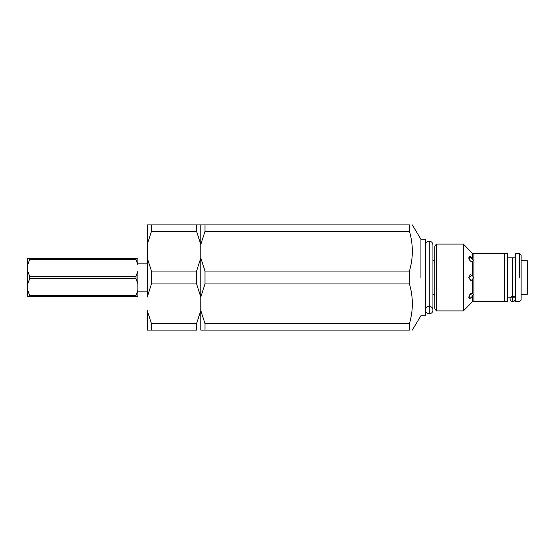 <?xml version="1.0" encoding="UTF-8"?>
<svg xmlns="http://www.w3.org/2000/svg" width="555" height="555" viewBox="0 0 555 555"><rect width="100%" height="100%" fill="white"/><g stroke="black" fill="none" stroke-linecap="round" stroke-linejoin="round"><path stroke-width="0.83" d="M512.716 301.559A2.678 2.678 0 0 1 510.399 297.542A2.678 2.678 0 0 1 515.033 297.542A2.678 2.678 0 0 1 512.716 301.559L512.716 257.804L512.716 301.559A2.678 2.678 0 0 0 515.033 297.542A2.678 2.678 0 0 0 510.399 297.542A2.678 2.678 0 0 0 512.716 301.559L512.716 297.196L512.716 301.559A2.678 2.678 0 0 1 510.399 297.542A2.678 2.678 0 0 1 515.033 297.542A2.678 2.678 0 0 1 512.716 301.559M429.23 313.797A3.712 3.712 0 0 1 426.018 308.226A3.712 3.712 0 0 1 432.442 308.226A3.712 3.712 0 0 1 429.23 313.797A3.712 3.712 0 0 0 432.442 308.226A3.712 3.712 0 0 0 426.018 308.226A3.712 3.712 0 0 0 429.23 313.797L429.23 241.203L429.23 313.797M504.224 301.289L507.665 301.289L507.665 253.711L504.224 253.711M521.131 294.33L527.25 294.33L527.25 260.67L521.131 260.67M527.25 272.72L527.25 282.28M137.897 263.16L137.897 258.38L135.982 258.38L137.897 258.38L137.897 264.61L135.982 259.587L29.665 259.587L27.75 264.61L27.75 271.27L29.665 276.293L135.982 276.293L137.897 271.27L137.897 283.73L135.982 278.707L29.665 278.707L27.75 283.73L27.75 290.39L29.665 295.413L135.982 295.413L137.897 290.39L137.897 283.73L137.897 296.62L27.75 296.62L137.897 296.62L137.897 291.84M135.982 296.62L135.982 295.413L29.665 295.413L27.75 290.39L27.75 271.27L27.75 283.73L29.665 278.707L29.665 276.293L29.665 278.707L135.982 278.707L135.982 276.293L29.665 276.293L27.75 271.27L27.75 258.38L27.75 264.61L29.665 259.587L29.665 258.38L27.75 258.38L135.982 258.38L29.665 258.38L29.665 259.587L135.982 259.587L135.982 258.38M29.665 295.413L29.665 296.62L29.665 295.413M27.75 290.39L27.75 296.62L27.75 290.39M147.248 310.536L151.459 323.648L196.588 323.648L200.792 310.536L200.792 297.05L196.588 283.938L151.459 283.938L147.248 297.05L147.248 257.95L151.459 271.062L196.588 271.062L200.792 257.95L200.792 244.464L196.588 231.352L151.459 231.352L147.248 244.464L147.248 257.95L147.248 224.914L200.792 224.914L196.588 224.914L196.588 231.352L200.792 244.464L200.792 310.536L196.588 323.648L196.588 330.086L147.248 330.086L147.248 310.536L147.248 330.086L151.459 330.086L151.459 323.648L147.248 310.536M200.792 330.086L205.003 330.086L200.792 330.086L200.792 310.543L205.003 323.648L409.437 323.648C413.295 310.411 413.295 297.175 409.437 283.938L205.003 283.938L200.792 297.043L200.792 330.086M200.792 277.5L200.792 237.519L200.792 277.5M196.588 224.914L151.459 224.914L151.459 231.352L196.588 231.352L196.588 224.914M151.459 283.938L196.588 283.938L196.588 271.062L151.459 271.062L151.459 283.938L151.459 271.062L147.248 257.95L147.248 297.05L151.459 283.938M151.459 224.914L147.248 224.914L147.248 244.464L151.459 231.352L151.459 224.914M196.588 323.648L151.459 323.648L151.459 330.086L196.588 330.086L196.588 323.648M196.588 283.938L200.792 297.05L200.792 257.95L196.588 271.062L196.588 283.938M472.596 293.401L469.44 295.198L469.128 298.25L470.966 297.757L472.27 296.321C473.401 294.844 473.401 293.817 472.27 293.241L472.27 279.678L470.966 280.476L468.767 277.5L472.27 275.322L472.27 261.759C473.401 261.183 473.401 260.156 472.27 258.679L469.128 256.75L470.182 260.801L470.966 261.447L472.638 261.572M472.27 258.679C473.401 260.156 473.401 261.183 472.27 261.759L470.966 261.447C467.123 258.706 469.148 253.919 472.27 258.679L472.27 253.059C473.394 253.69 473.394 253.69 472.27 253.059L470.966 251.824L472.27 253.059C473.394 253.69 473.394 253.69 472.27 253.059C473.394 253.69 473.394 253.69 472.27 253.059L472.277 258.692M473.151 253.51L473.894 253.635L473.894 277.5L473.894 253.635L504.224 253.635L504.224 301.365L473.894 301.365L473.894 277.5L473.894 301.365L473.131 301.49M470.966 303.176C467.123 307.352 469.148 304.91 472.27 301.941C473.394 301.309 473.394 301.309 472.27 301.941L463.404 310.904L463.404 277.5L463.404 310.904L436.258 310.904L434.745 308.289L434.745 246.711L436.258 244.096L436.258 310.904L436.258 244.096L463.404 244.096L463.404 277.5L463.404 244.096L470.966 251.824M472.666 259.275L472.957 259.775L472.666 259.275M472.957 295.225L472.666 295.725M472.27 301.941L472.27 301.941C473.394 301.309 473.394 301.309 472.27 301.941C473.394 301.309 473.394 301.309 472.27 301.941L472.27 296.321L472.277 301.934M470.897 293.595L470.182 294.199M472.27 296.321L470.966 297.757C467.123 300.928 469.148 292.679 472.27 293.241C473.401 293.817 473.401 294.844 472.27 296.321M472.27 261.759L472.27 275.322C473.394 276.834 473.394 278.291 472.27 279.678L472.27 293.241M472.27 275.322L470.182 274.649L468.788 277.93L470.793 280.483L472.27 279.678C473.394 278.291 473.394 276.834 472.27 275.322M409.437 271.062C413.295 257.825 413.295 244.588 409.437 231.352L205.003 231.352L200.792 244.457L200.792 257.957L205.003 271.062L409.437 271.062L205.003 271.062L205.003 283.938L409.437 283.938L409.437 271.062L409.437 283.938C413.295 297.175 413.295 310.411 409.437 323.648L205.003 323.648L205.003 330.086L409.437 330.086C413.295 330.086 413.295 330.086 409.437 330.086L205.003 330.086L205.003 323.648L200.792 310.543L200.792 297.043L205.003 283.938L205.003 271.062L200.792 257.957L200.792 297.043L200.792 244.457L205.003 231.352L409.437 231.352L409.437 224.914C413.295 224.914 413.295 224.914 409.437 224.914L205.003 224.914L409.437 224.914C413.295 224.914 413.295 224.914 409.437 224.914L409.437 231.352C413.295 244.588 413.295 257.825 409.437 271.062M200.792 224.914L205.003 224.914L205.003 231.352L205.003 224.914L200.792 224.914L200.792 244.457L200.792 224.914M409.437 330.086L409.437 323.648L409.437 330.086C413.295 330.086 413.295 330.086 409.437 330.086M420.933 277.5L420.933 239.254L420.933 277.5M412.31 330.086L420.933 315.746L425.519 315.746L425.519 239.254L420.933 239.254L412.31 224.914M519.598 277.5L519.598 253.635L519.598 277.5M515.394 277.5L515.394 301.365L519.598 301.365L521.131 299.832L521.131 255.168L519.598 253.635L515.394 253.635L515.394 277.5M434.745 260.67L432.942 260.67L432.942 244.915C432.636 242.584 431.401 241.342 429.23 241.203C426.975 241.425 425.74 242.66 425.519 244.915L425.519 244.915M434.745 294.33L432.942 294.33L432.942 310.085L432.942 244.915M137.494 291.84L147.248 291.84M137.494 263.16L147.248 263.16M515.394 257.804L507.665 257.804M515.394 297.196L507.665 297.196"/></g></svg>
